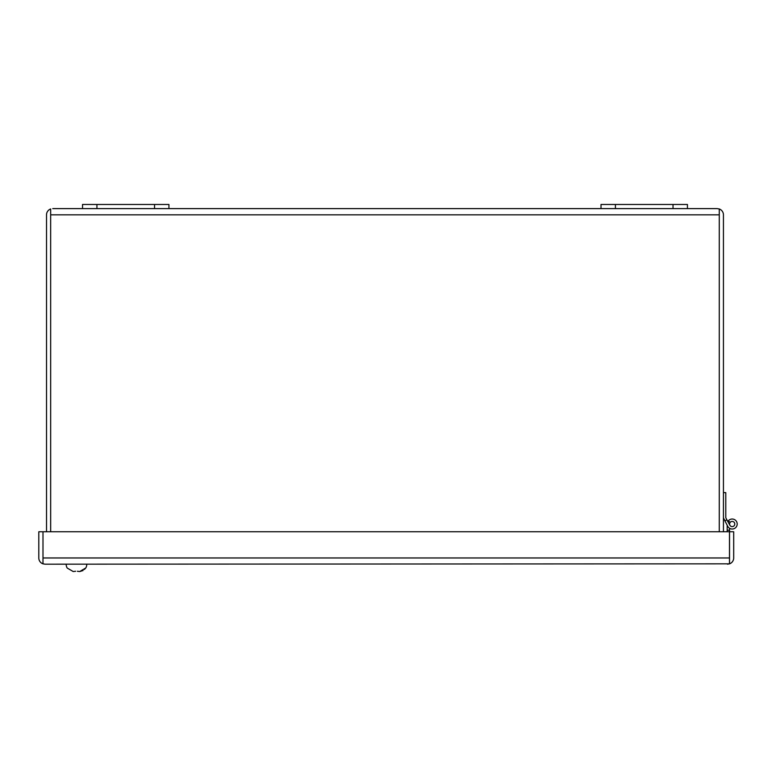 <?xml version="1.0" encoding="UTF-8"?>
<svg xmlns="http://www.w3.org/2000/svg" width="776" height="776" viewBox="0 0 776 776"><rect width="100%" height="100%" fill="white"/><g stroke="black" fill="none" stroke-linecap="round" stroke-linejoin="round"><path stroke-width="1.16" d="M86.757 564.181A7.197 7.197 0 0 1 85.729 568.071L85.729 568.071M83.081 570.525L79.753 571.534L85.583 568.071L84.487 569.448M77.338 571.262L79.753 571.534M73.206 571.534L67.231 568.071L73.206 571.534L75.612 571.262M66.193 564.181A7.197 7.197 0 0 0 67.231 568.071A7.197 7.197 0 0 1 66.193 564.181M727.791 521.627A5.015 5.015 0 0 1 737.2 524.033A5.015 5.015 0 0 1 727.723 526.303L724.92 520.812L726.87 519.823L729.944 525.333M734.785 524.033A2.59 2.59 0 0 1 732.185 526.623A2.59 2.59 0 0 1 729.595 524.033A2.59 2.59 0 0 1 732.185 521.433A2.59 2.59 0 0 1 734.785 524.033M727.18 531.754L727.18 525.236L727.18 530.192L727.18 525.236L727.18 530.192L727.18 525.236L727.18 530.192L727.18 525.236L727.18 530.192L727.18 525.236L727.18 530.192L727.18 525.236L727.18 530.192L729.537 530.192L729.537 528.281M42.99 558.39L42.99 531.754L42.99 563.832L45.018 564.181L729.537 563.832A6.218 6.218 0 0 0 733.689 557.963L733.689 531.754L729.537 531.754L729.537 530.192M730.197 522.364L728.344 520.812M723.436 517.883L724.92 520.812M726.87 519.823L725.793 517.718L725.793 492.634L723.436 492.634M727.461 564.181L729.488 563.832L729.488 557.963L42.99 557.963L42.952 563.832A6.218 6.218 0 0 1 38.8 557.963L38.8 531.754L729.488 531.754L729.488 557.963M45.018 564.181L42.952 563.832M729.537 531.754L729.537 563.832M601.012 208.618L687.429 208.618L687.429 204.466L601.012 204.466L601.012 208.618L52.739 208.618M168.935 208.618L168.935 204.466L82.528 204.466L82.528 208.618M46.521 531.754L46.521 214.836A6.218 6.218 0 0 1 50.663 208.977L50.673 214.68M719.274 214.68L719.284 531.754M50.663 531.754L50.663 214.836L50.673 531.754M719.274 531.754L719.274 208.977L717.208 208.618L719.284 208.977L719.284 214.836M50.673 208.977L50.673 214.836L719.274 214.836M719.284 208.977A6.218 6.218 0 0 1 723.436 214.836L723.436 531.754M717.208 208.618L687.429 208.618M96.932 208.618L96.932 204.466M154.54 208.618L154.54 204.466M673.025 204.466L673.025 208.618M615.417 204.466L615.417 208.618"/></g></svg>

